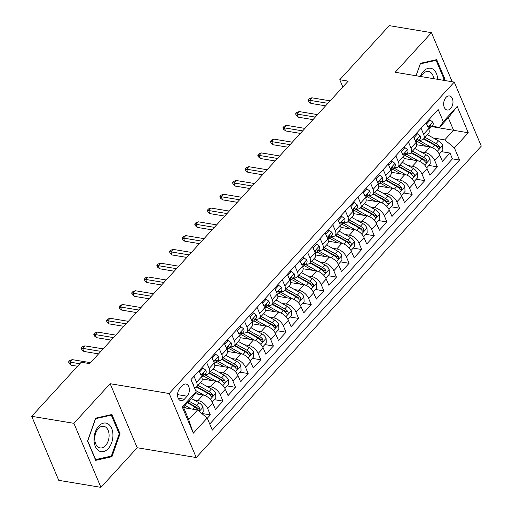 <?xml version="1.0" encoding="UTF-8"?>
<svg xmlns="http://www.w3.org/2000/svg" width="513" height="513" viewBox="0 0 513 513"><rect width="100%" height="100%" fill="white"/><g stroke="black" fill="none" stroke-linecap="round" stroke-linejoin="round"><path stroke-width="0.77" d="M445.983 97.444A7.137 4.579 99.4 0 0 443.7 104.96A7.137 4.579 99.4 0 0 447.156 110.019A7.137 4.579 99.4 0 0 450.664 108.519A7.137 4.579 99.4 0 0 452.947 101.003A7.137 4.579 99.4 0 0 449.491 95.944A7.137 4.579 99.4 0 0 445.983 97.444M196.248 457.545L481.29 146.115L454.249 82.093L169.207 393.522L196.248 457.545L137.195 447.734L110.148 383.705L73.891 423.321L100.933 487.35L137.195 447.734M100.933 487.35L58.751 480.341L31.71 416.312L73.891 423.321M207.29 418.23L210.349 414.882L201.853 413.472M194.818 393.644L203.052 395.016A8.92 4.867 42.5 0 1 212.728 403.058L215.396 409.374L222.963 401.108L214.466 399.691M202.205 378.998L215.665 381.236A8.92 4.867 -137.5 0 1 225.342 389.277L228.009 395.594L235.576 387.328L227.079 385.911M214.819 365.218L228.279 367.455A8.92 4.867 -137.5 0 1 237.955 375.497L240.623 381.813L248.189 373.547L239.686 372.13M227.432 351.437L240.892 353.675A8.92 4.867 -137.5 0 1 250.562 361.716L253.23 368.033L260.803 359.767L252.3 358.356M240.046 337.657L253.505 339.895A8.92 4.867 -137.5 0 1 263.175 347.936L265.843 354.252L273.41 345.986L264.913 344.576M252.653 323.876L266.119 326.114A8.92 4.867 -137.5 0 1 275.789 334.155L278.456 340.472L286.023 332.206L277.527 330.795M265.266 310.096L278.732 312.334A8.92 4.867 -137.5 0 1 288.402 320.375L291.07 326.691L298.637 318.426L290.14 317.015M277.879 296.315L291.339 298.553A8.92 4.867 -137.5 0 1 301.016 306.594L303.683 312.911L311.25 304.645L302.753 303.234M290.493 282.535L303.952 284.773A8.92 4.867 -137.5 0 1 313.629 292.814L316.297 299.13L323.863 290.865L315.367 289.454M303.106 268.754L316.566 270.992A8.92 4.867 -137.5 0 1 326.242 279.04L328.91 285.356L336.477 277.084L327.98 275.673M315.719 254.974L329.179 257.212A8.92 4.867 -137.5 0 1 338.849 265.259L341.523 271.576L349.09 263.304L340.587 261.893M328.333 241.193L341.793 243.431A8.92 4.867 -137.5 0 1 351.463 251.479L354.13 257.795L361.697 249.523L353.2 248.112M340.94 227.419L354.406 229.651A8.92 4.867 -137.5 0 1 364.076 237.699L366.744 244.015L374.31 235.743L365.814 234.332M353.553 213.639L367.019 215.877A8.92 4.867 -137.5 0 1 376.689 223.918L379.357 230.234L386.924 221.962L378.427 220.552M366.167 199.858L379.626 202.096A8.92 4.867 -137.5 0 1 389.303 210.138L391.97 216.454L399.537 208.188L391.041 206.771M378.78 186.078L392.24 188.316A8.92 4.867 -137.5 0 1 401.916 196.357L404.584 202.673L412.151 194.408L403.654 192.991M391.393 172.297L404.853 174.535A8.92 4.867 -137.5 0 1 414.53 182.577L417.197 188.893L424.764 180.627L416.267 179.21M404.007 158.517L417.467 160.755A8.92 4.867 -137.5 0 1 427.143 168.796L429.811 175.113L437.377 166.847L428.874 165.43M421.058 128.218L423.597 134.226A8.92 4.867 42.5 0 1 423.43 139.126A8.92 4.867 42.5 0 1 419.769 140.023L419.301 139.946M408.444 141.998L410.984 148.007A8.92 4.867 42.5 0 1 410.817 152.906A8.92 4.867 42.5 0 1 407.162 153.804L406.687 153.727M395.831 155.779L398.37 161.787A8.92 4.867 42.5 0 1 398.203 166.687A8.92 4.867 42.5 0 1 394.548 167.584L394.074 167.507M383.224 169.559L385.757 175.568A8.92 4.867 42.5 0 1 385.59 180.467A8.92 4.867 42.5 0 1 381.935 181.365L381.46 181.288M370.61 183.34L373.15 189.348A8.92 4.867 42.5 0 1 372.977 194.247A8.92 4.867 42.5 0 1 369.322 195.145L368.847 195.068M357.997 197.114L360.536 203.129A8.92 4.867 42.5 0 1 360.363 208.028A8.92 4.867 42.5 0 1 356.708 208.926L356.234 208.849M345.384 210.894L347.923 216.909A8.92 4.867 42.5 0 1 347.75 221.808A8.92 4.867 42.5 0 1 344.095 222.706L343.627 222.629M332.77 224.675L335.31 230.69A8.92 4.867 42.5 0 1 335.136 235.589A8.92 4.867 42.5 0 1 331.481 236.487L331.013 236.41M320.157 238.455L322.696 244.464A8.92 4.867 42.5 0 1 322.53 249.369A8.92 4.867 42.5 0 1 318.874 250.267L318.4 250.19M307.543 252.236L310.083 258.244A8.92 4.867 42.5 0 1 309.916 263.15A8.92 4.867 42.5 0 1 306.261 264.048L305.786 263.971M294.93 266.016L297.469 272.025A8.92 4.867 42.5 0 1 297.303 276.924A8.92 4.867 42.5 0 1 293.648 277.828L293.173 277.751M282.323 279.797L284.856 285.805A8.92 4.867 42.5 0 1 284.689 290.704A8.92 4.867 42.5 0 1 281.034 291.608L280.56 291.525M269.71 293.577L272.249 299.586A8.92 4.867 42.5 0 1 272.076 304.485A8.92 4.867 42.5 0 1 268.421 305.389L267.946 305.306M257.096 307.358L259.636 313.366A8.92 4.867 42.5 0 1 259.463 318.265A8.92 4.867 42.5 0 1 255.807 319.169L255.333 319.086M244.483 321.138L247.022 327.147A8.92 4.867 42.5 0 1 246.849 332.046A8.92 4.867 42.5 0 1 243.194 332.95L242.726 332.866M231.87 334.918L234.409 340.927A8.92 4.867 42.5 0 1 234.242 345.826A8.92 4.867 42.5 0 1 230.581 346.724L230.113 346.647M219.256 348.699L221.796 354.707A8.92 4.867 42.5 0 1 221.629 359.607A8.92 4.867 42.5 0 1 217.974 360.504L217.499 360.427M206.643 362.479L209.182 368.488A8.92 4.867 42.5 0 1 209.015 373.387A8.92 4.867 42.5 0 1 205.36 374.285L204.886 374.208M31.71 416.312L81.214 362.229L89.647 363.627L348.205 81.137L339.766 79.739L342.838 87.005M184.34 399.242L187.117 396.209A6.913 4.437 99.4 0 0 189.323 388.931A6.913 4.437 99.4 0 0 185.982 384.025A6.913 4.437 99.4 0 0 182.583 385.481L179.806 388.514A6.913 4.437 99.4 0 0 177.594 395.792A6.913 4.437 99.4 0 0 180.942 400.698A6.913 4.437 99.4 0 0 184.34 399.242L178.191 398.216M439.468 127.423L443.296 121.626L438.179 109.513L190.971 379.601L196.088 391.714L192.266 397.511L183.436 407.162L188.701 419.615L197.531 409.97L207.201 418.018L212.318 430.131L459.526 160.037L454.409 147.924L444.733 139.882L453.563 130.238L448.298 117.778L439.468 127.423L431.914 126.166M443.296 121.626L457.173 106.467L468.279 132.771L454.409 147.924M207.201 418.018L193.324 433.171L182.218 406.873L196.088 391.714M420.673 151.758L425.033 152.483A8.92 4.867 42.5 0 1 434.71 160.531L437.377 166.847M416.62 144.737L430.08 146.974L425.033 152.483M408.059 165.539L412.42 166.263A8.92 4.867 42.5 0 1 422.096 174.311L424.764 180.627M395.446 179.319L399.807 180.044A8.92 4.867 42.5 0 1 409.483 188.091L412.151 194.408M382.833 193.1L387.2 193.824A8.92 4.867 42.5 0 1 396.87 201.872L399.537 208.188M370.226 206.88L374.586 207.605A8.92 4.867 42.5 0 1 384.256 215.646L386.924 221.962M357.612 220.661L361.973 221.385A8.92 4.867 42.5 0 1 371.643 229.426L374.31 235.743M344.999 234.441L349.359 235.166A8.92 4.867 42.5 0 1 359.029 243.207L361.697 249.523M332.386 248.221L336.746 248.946A8.92 4.867 42.5 0 1 346.422 256.987L349.09 263.304M319.772 262.002L324.133 262.727A8.92 4.867 42.5 0 1 333.809 270.768L336.477 277.084M307.159 275.782L311.519 276.507A8.92 4.867 42.5 0 1 321.196 284.548L323.863 290.865M294.545 289.563L298.912 290.287A8.92 4.867 42.5 0 1 308.582 298.329L311.25 304.645M281.932 303.343L286.299 304.068A8.92 4.867 42.5 0 1 295.969 312.109L298.637 318.426M269.325 317.124L273.685 317.848A8.92 4.867 42.5 0 1 283.356 325.89L286.023 332.206M256.712 330.898L261.072 331.629A8.92 4.867 42.5 0 1 270.742 339.67L273.41 345.986M244.098 344.678L248.459 345.403A8.92 4.867 42.5 0 1 258.129 353.451L260.803 359.767M231.485 358.459L235.845 359.183A8.92 4.867 42.5 0 1 245.522 367.231L248.189 373.547M218.871 372.239L223.232 372.964A8.92 4.867 42.5 0 1 232.908 381.012L235.576 387.328M206.258 386.02L210.619 386.744A8.92 4.867 42.5 0 1 220.295 394.792L222.963 401.108M193.645 399.8L198.012 400.525A8.92 4.867 42.5 0 1 207.682 408.572L210.349 414.882M209.74 424.027L452.434 158.863L449.991 153.066L441.488 151.656M430.08 146.974A8.92 4.867 -137.5 0 1 439.75 155.016L442.418 161.332L449.991 153.066M199.076 370.745L201.615 376.754A8.92 4.867 42.5 0 1 201.449 381.653L196.402 387.168A8.92 4.867 42.5 0 1 194.562 388.097M194.036 376.26L196.569 382.268A8.92 4.867 42.5 0 1 196.402 387.168M209.015 373.387L214.062 367.872A8.92 4.867 -137.5 0 0 214.229 362.973L211.689 356.965M221.629 359.607L226.669 354.098A8.92 4.867 -137.5 0 0 226.842 349.193L224.303 343.184M234.242 345.826L239.282 340.318A8.92 4.867 -137.5 0 0 239.456 335.412L236.916 329.404M246.849 332.046L251.896 326.537A8.92 4.867 -137.5 0 0 252.069 321.632L249.53 315.623M259.463 318.265L264.509 312.757A8.92 4.867 -137.5 0 0 264.676 307.858L262.143 301.843M272.076 304.485L277.123 298.976A8.92 4.867 -137.5 0 0 277.289 294.077L274.75 288.062M284.689 290.704L289.736 285.196A8.92 4.867 -137.5 0 0 289.903 280.297L287.363 274.282M297.303 276.924L302.349 271.415A8.92 4.867 -137.5 0 0 302.516 266.516L299.977 260.508M309.916 263.15L314.956 257.635A8.92 4.867 -137.5 0 0 315.129 252.736L312.59 246.727M322.53 249.369L327.57 243.855A8.92 4.867 -137.5 0 0 327.743 238.955L325.204 232.947M335.136 235.589L340.183 230.074A8.92 4.867 -137.5 0 0 340.356 225.175L337.817 219.166M347.75 221.808L352.797 216.294A8.92 4.867 -137.5 0 0 352.97 211.394L350.43 205.386M360.363 208.028L365.41 202.513A8.92 4.867 -137.5 0 0 365.577 197.614L363.044 191.606M372.977 194.247L378.023 188.733A8.92 4.867 -137.5 0 0 378.19 183.834L375.651 177.825M385.59 180.467L390.637 174.952A8.92 4.867 -137.5 0 0 390.803 170.053L388.264 164.045M398.203 166.687L403.25 161.172A8.92 4.867 -137.5 0 0 403.417 156.273L400.877 150.264M410.817 152.906L415.857 147.398A8.92 4.867 -137.5 0 0 416.03 142.492L413.491 136.484M423.43 139.126L428.47 133.617A8.92 4.867 -137.5 0 0 428.644 128.712L426.104 122.703M183.648 407.668L197.531 409.97M452.19 81.753L431.452 32.659L389.271 25.65L339.766 79.739M431.452 32.659L395.196 72.275L454.249 82.093M110.148 383.705L169.207 393.522M431.536 126.576L468.279 132.771M433.286 137.978L444.733 139.882M452.434 158.863L459.526 160.037M183.436 407.162L182.218 406.873M188.701 419.615L193.324 433.171M457.173 106.467L448.298 117.778M111.956 456.705L120.048 433.767L111.905 414.485L95.662 418.14L87.563 441.077L95.707 460.36L111.956 456.705L109.936 456.371M444.29 80.438L444.822 78.931L436.678 59.649L420.436 63.304L416.043 75.744M119.119 433.613L120.048 433.767M443.892 78.778L444.822 78.931M192.619 383.487L193.221 383.955A5.906 3.225 42.5 0 1 193.587 385.782M79.823 363.749L69.954 362.107L71.269 365.218L69.287 363.614L68.556 361.883L69.954 362.107L72.224 359.626L90.525 362.665M71.269 365.218L77.521 366.263M68.556 361.883L69.813 360.504L72.224 359.626M201.801 413.529L203.219 411.977L203.02 407.142A5.906 3.225 -137.5 0 0 198.864 402.718L191.349 398.511M191.375 408.951L185.039 405.405M186.488 408.136L183.878 406.674M187.437 402.788L194.953 406.995A5.906 3.225 42.5 0 1 198.351 410.079L199.057 410.599L199.82 410.233L199.865 408.425A5.906 3.225 -137.5 0 0 196.466 405.341L188.951 401.134M187.79 402.404L196.332 407.187A3.007 1.642 42.5 0 1 197.441 408.021L199.865 408.425M98.72 426.117A14.492 9.298 99.4 0 0 95.271 446.323A14.492 9.298 99.4 0 0 108.224 448.612A14.492 9.298 99.4 0 0 111.667 428.413A14.492 9.298 99.4 0 0 98.72 426.117M98.336 428.592A10.972 7.041 99.4 0 0 94.822 440.154A10.972 7.041 99.4 0 0 100.131 447.939A10.972 7.041 99.4 0 0 105.531 445.63A10.972 7.041 99.4 0 0 109.038 434.069A10.972 7.041 99.4 0 0 103.729 426.284A10.972 7.041 99.4 0 0 98.336 428.592M119.208 433.825L111.359 456.051L95.623 459.59L87.729 440.911L95.578 418.685L111.315 415.139L119.208 433.825M109.974 414.921L111.315 415.139M434.748 60.085L436.088 60.303L443.982 78.989L443.514 80.31M416.146 75.757L420.352 63.849L436.088 60.303M437.692 79.342A14.492 9.298 99.4 0 0 430.619 68.235A14.492 9.298 99.4 0 0 420.333 76.456M433.754 78.688A10.972 7.041 99.4 0 0 428.502 71.448A10.972 7.041 99.4 0 0 421.199 76.597M199.583 371.944L203.116 368.09L205.835 370.174A5.906 3.225 42.5 0 1 205.687 373.329L203.289 375.952A5.906 3.225 -137.5 0 0 203.783 374.054L203.404 373.586M202.257 376.58L202.673 376.395A5.906 3.225 -137.5 0 0 203.289 375.952M202.77 373.887L203.783 374.054C202.988 373.317 202.488 373.868 202.263 375.708A5.906 3.225 42.5 0 1 201.885 377.472M100.869 351.367L82.561 348.327L83.882 351.437L81.9 349.834L81.169 348.103L82.561 348.327L84.831 345.845L103.139 348.885M83.882 351.437L98.567 353.88M81.169 348.103L82.426 346.724L84.831 345.845M203.116 368.09L201.718 367.859M212.196 358.164L215.723 354.31L218.448 356.394A5.906 3.225 42.5 0 1 218.301 359.555L215.902 362.172A5.906 3.225 -137.5 0 0 216.39 360.273L216.018 359.805M214.87 362.8L215.287 362.614A5.906 3.225 -137.5 0 0 215.902 362.172M215.383 360.107L216.39 360.273C215.601 359.536 215.094 360.088 214.876 361.928A5.906 3.225 42.5 0 1 214.498 363.691M113.482 337.586L95.174 334.547L96.489 337.663L94.507 336.053L93.776 334.322L95.174 334.547L97.444 332.065L115.752 335.104M96.489 337.663L111.18 340.1M93.776 334.322L95.04 332.943L97.444 332.065M215.723 354.31L214.331 354.079M224.809 344.383L228.336 340.529L231.062 342.613A5.906 3.225 42.5 0 1 230.914 345.775L228.516 348.391A5.906 3.225 -137.5 0 0 229.003 346.493L228.631 346.031M227.483 349.02L227.894 348.834A5.906 3.225 -137.5 0 0 228.516 348.391M227.996 346.326L229.003 346.493C228.214 345.756 227.708 346.307 227.49 348.147A5.906 3.225 42.5 0 1 227.112 349.917M126.095 323.806L107.788 320.766L109.102 323.883L107.121 322.273L106.39 320.542L107.788 320.766L110.058 318.284L128.365 321.33M109.102 323.883L123.793 326.319M106.39 320.542L107.653 319.163L110.058 318.284M228.336 340.529L226.945 340.299M237.423 330.603L240.95 326.749L243.675 328.833A5.906 3.225 42.5 0 1 243.528 331.994L241.129 334.611A5.906 3.225 -137.5 0 0 241.617 332.713L241.245 332.251M240.09 335.239L240.507 335.053A5.906 3.225 -137.5 0 0 241.129 334.611M240.61 332.546L241.617 332.713C240.828 331.975 240.321 332.527 240.103 334.367A5.906 3.225 42.5 0 1 239.725 336.137M138.709 310.025L120.401 306.986L121.716 310.102L119.734 308.493L119.003 306.761L120.401 306.986L122.671 304.504L140.979 307.55M121.716 310.102L136.407 312.539M119.003 306.761L120.266 305.382L122.671 304.504M240.95 326.749L239.558 326.518M212.26 402.096L215.832 398.197L215.633 393.362A5.906 3.225 -137.5 0 0 211.471 388.937L200.436 382.762M204.212 395.299L195.556 390.451M199.102 394.356L195.626 392.413M196.524 387.033L207.566 393.215A5.906 3.225 42.5 0 1 210.965 396.299L211.664 396.818L212.433 396.453L212.478 394.644A5.906 3.225 -137.5 0 0 209.08 391.56L198.037 385.378M196.877 386.648L208.938 393.407A3.007 1.642 42.5 0 1 210.048 394.24L212.478 394.644M224.874 388.322L228.445 384.417L228.24 379.582A5.906 3.225 -137.5 0 0 224.085 375.163L213.049 368.982M216.826 381.518L205.649 375.26A17.057 9.311 -137.5 0 0 204.488 374.644M211.715 380.575L205.514 377.106A14.159 7.733 -137.5 0 0 203.238 376.01M209.137 373.252L220.18 379.434A5.906 3.225 42.5 0 1 223.578 382.518L224.277 383.038L225.047 382.672L225.092 380.864A5.906 3.225 -137.5 0 0 221.693 377.78L210.651 371.598M209.49 372.868L221.552 379.626A3.007 1.642 42.5 0 1 222.661 380.46L225.092 380.864M237.487 374.541L241.059 370.636L240.853 365.801A5.906 3.225 -137.5 0 0 236.698 361.383L225.662 355.201M229.439 367.738L218.262 361.479A17.057 9.311 -137.5 0 0 217.095 360.863M224.328 366.795L218.128 363.326A14.159 7.733 -137.5 0 0 215.845 362.229M221.751 359.472L232.787 365.654A5.906 3.225 42.5 0 1 236.192 368.738L236.891 369.257L237.66 368.892L237.705 367.084A5.906 3.225 -137.5 0 0 234.3 363.999L223.264 357.817M222.103 359.087L234.165 365.846A3.007 1.642 42.5 0 1 235.275 366.68L237.705 367.084M250.1 360.761L253.672 356.862L253.467 352.021A5.906 3.225 -137.5 0 0 249.312 347.602L238.276 341.421M242.053 353.957L230.876 347.699A17.057 9.311 -137.5 0 0 229.709 347.083M236.942 353.015L230.741 349.545A14.159 7.733 -137.5 0 0 228.458 348.449M234.364 345.691L245.4 351.873A5.906 3.225 42.5 0 1 248.805 354.958L249.504 355.477L250.267 355.111L250.318 353.303A5.906 3.225 -137.5 0 0 246.913 350.219L235.877 344.037M234.71 345.307L246.779 352.065A3.007 1.642 42.5 0 1 247.888 352.899L250.318 353.303M250.036 316.822L253.563 312.968L256.288 315.053A5.906 3.225 42.5 0 1 256.134 318.214L253.743 320.83A5.906 3.225 -137.5 0 0 254.23 318.932L253.858 318.47M252.704 321.459L253.121 321.273A5.906 3.225 -137.5 0 0 253.743 320.83M253.223 318.765L254.23 318.932C253.441 318.195 252.935 318.746 252.717 320.587A5.906 3.225 42.5 0 1 252.338 322.356M151.322 296.245L133.014 293.205L134.329 296.322L132.348 294.712L131.617 292.981L133.014 293.205L135.285 290.724L153.592 293.769M134.329 296.322L149.02 298.758M131.617 292.981L132.88 291.602L135.285 290.724M253.563 312.968L252.172 312.738M262.714 346.98L266.279 343.082L266.08 338.24A5.906 3.225 -137.5 0 0 261.925 333.822L250.883 327.64M254.666 340.177L243.489 333.918A17.057 9.311 -137.5 0 0 242.322 333.309M249.555 339.24L243.354 335.765A14.159 7.733 -137.5 0 0 241.072 334.668M246.977 331.911L258.013 338.093A5.906 3.225 42.5 0 1 261.412 341.177L262.117 341.696L262.88 341.331L262.925 339.523A5.906 3.225 -137.5 0 0 259.527 336.438L248.491 330.257M247.324 331.526L259.392 338.285A3.007 1.642 42.5 0 1 260.501 339.125L262.925 339.523M262.65 303.042L266.176 299.188L268.895 301.272A5.906 3.225 42.5 0 1 268.748 304.433L266.356 307.05A5.906 3.225 -137.5 0 0 266.843 305.152L266.471 304.69M265.317 307.678L265.734 307.492A5.906 3.225 -137.5 0 0 266.356 307.05M265.83 304.985L266.843 305.152C266.055 304.414 265.548 304.966 265.33 306.806A5.906 3.225 42.5 0 1 264.945 308.576M163.936 282.471L145.628 279.425L146.942 282.541L144.961 280.932L144.23 279.2L145.628 279.425L147.898 276.943L166.206 279.989M146.942 282.541L161.633 284.984M144.23 279.2L145.493 277.822L147.898 276.943M266.176 299.188L264.785 298.957M275.327 333.2L278.892 329.301L278.694 324.46A5.906 3.225 -137.5 0 0 274.538 320.041L263.496 313.86M267.273 326.396L256.102 320.138A17.057 9.311 -137.5 0 0 254.935 319.528M262.169 325.46L255.968 321.984A14.159 7.733 -137.5 0 0 253.685 320.888M259.591 318.131L270.627 324.312A5.906 3.225 42.5 0 1 274.025 327.397L274.731 327.922L275.494 327.55L275.539 325.749A5.906 3.225 -137.5 0 0 272.14 322.658L261.104 316.476M259.937 317.752L272.005 324.505A3.007 1.642 42.5 0 1 273.115 325.345L275.539 325.749M275.257 289.268L278.79 285.408L281.509 287.492A5.906 3.225 42.5 0 1 281.361 290.653L278.969 293.269A5.906 3.225 -137.5 0 0 279.457 291.371L279.078 290.909M277.931 293.898L278.347 293.712A5.906 3.225 -137.5 0 0 278.969 293.269M278.444 291.204L279.457 291.371C278.662 290.634 278.161 291.185 277.943 293.026A5.906 3.225 42.5 0 1 277.559 294.795M176.543 268.69L158.241 265.644L159.556 268.761L157.574 267.151L156.843 265.42L158.241 265.644L160.511 263.163L178.813 266.209M159.556 268.761L174.247 271.204M156.843 265.42L158.1 264.041L160.511 263.163M278.79 285.408L277.398 285.177M287.94 319.419L291.506 315.521L291.307 310.679A5.906 3.225 -137.5 0 0 287.152 306.261L276.109 300.079M279.886 312.616L268.716 306.357A17.057 9.311 -137.5 0 0 267.549 305.748M274.776 311.68L268.581 308.204A14.159 7.733 -137.5 0 0 266.298 307.107M272.198 304.35L283.24 310.532A5.906 3.225 42.5 0 1 286.639 313.616L287.344 314.142L288.107 313.77L288.152 311.968A5.906 3.225 -137.5 0 0 284.753 308.877L273.711 302.696M272.55 303.972L284.619 310.724A3.007 1.642 42.5 0 1 285.728 311.564L288.152 311.968M287.87 275.487L291.403 271.627L294.122 273.711A5.906 3.225 42.5 0 1 293.975 276.873L291.576 279.489A5.906 3.225 -137.5 0 0 292.07 277.591L291.692 277.129M290.544 280.117L290.961 279.931A5.906 3.225 -137.5 0 0 291.576 279.489M291.057 277.424L292.07 277.591C291.275 276.86 290.775 277.405 290.557 279.245A5.906 3.225 42.5 0 1 290.172 281.015M189.156 254.91L170.848 251.864L172.169 254.98L170.188 253.371L169.457 251.639L170.848 251.864L173.118 249.382L191.426 252.428M172.169 254.98L186.86 257.423M169.457 251.639L170.714 250.261L173.118 249.382M291.403 271.627L290.005 271.396M300.547 305.639L304.119 301.74L303.92 296.899A5.906 3.225 -137.5 0 0 299.759 292.481L288.723 286.299M292.5 298.835L281.329 292.583A17.057 9.311 -137.5 0 0 280.162 291.968M287.389 297.899L281.188 294.424A14.159 7.733 -137.5 0 0 278.912 293.327M284.811 290.57L295.854 296.751A5.906 3.225 42.5 0 1 299.252 299.842L299.951 300.361L300.721 299.99L300.765 298.188A5.906 3.225 -137.5 0 0 297.367 295.097L286.325 288.915M285.164 290.191L297.232 296.944A3.007 1.642 42.5 0 1 298.335 297.784L300.765 298.188M300.483 261.707L304.017 257.847L306.736 259.931A5.906 3.225 42.5 0 1 306.588 263.092L304.19 265.708A5.906 3.225 -137.5 0 0 304.677 263.817L304.305 263.349M303.157 266.337L303.574 266.151A5.906 3.225 -137.5 0 0 304.19 265.708M303.67 263.644L304.677 263.817C303.888 263.079 303.382 263.631 303.164 265.465A5.906 3.225 42.5 0 1 302.785 267.235M201.769 241.129L183.462 238.083L184.776 241.2L182.801 239.59L182.07 237.859L183.462 238.083L185.732 235.602L204.039 238.648M184.776 241.2L199.467 243.643M182.07 237.859L183.327 236.487L185.732 235.602M304.017 257.847L302.619 257.616M313.161 291.859L316.733 287.96L316.534 283.118A5.906 3.225 -137.5 0 0 312.372 278.7L301.336 272.518M305.113 285.055L293.936 278.803A17.057 9.311 -137.5 0 0 292.776 278.187M300.002 284.119L293.802 280.643A14.159 7.733 -137.5 0 0 291.525 279.547M297.425 276.789L308.467 282.971A5.906 3.225 42.5 0 1 311.866 286.062L312.564 286.581L313.334 286.209L313.379 284.407A5.906 3.225 -137.5 0 0 309.98 281.316L298.938 275.141M297.777 276.411L309.839 283.163A3.007 1.642 42.5 0 1 310.949 284.003L313.379 284.407M313.097 247.926L316.624 244.066L319.349 246.15A5.906 3.225 42.5 0 1 319.201 249.312L316.803 251.928A5.906 3.225 -137.5 0 0 317.291 250.036L316.919 249.568M315.771 252.556L316.181 252.37A5.906 3.225 -137.5 0 0 316.803 251.928M316.284 249.863L317.291 250.036C316.502 249.299 315.995 249.85 315.777 251.684A5.906 3.225 42.5 0 1 315.399 253.454M214.383 227.349L196.075 224.303L197.39 227.419L195.408 225.81L194.677 224.078L196.075 224.303L198.345 221.828L216.653 224.867M197.39 227.419L212.081 229.862M194.677 224.078L195.94 222.706L198.345 221.828M316.624 244.066L315.232 243.835M325.774 278.078L329.346 274.179L329.141 269.338A5.906 3.225 -137.5 0 0 324.986 264.92L313.95 258.738M317.727 271.274L306.55 265.022A17.057 9.311 -137.5 0 0 305.382 264.407M312.616 270.338L306.415 266.869A14.159 7.733 -137.5 0 0 304.132 265.766M310.038 263.009L321.074 269.19A5.906 3.225 42.5 0 1 324.479 272.281L325.178 272.801L325.947 272.429L325.992 270.627A5.906 3.225 -137.5 0 0 322.594 267.536L311.551 261.361M310.391 262.63L322.453 269.383A3.007 1.642 42.5 0 1 323.562 270.223L325.992 270.627M325.71 234.146L329.237 230.292L331.962 232.37A5.906 3.225 42.5 0 1 331.815 235.531L329.417 238.147A5.906 3.225 -137.5 0 0 329.904 236.256L329.532 235.788M328.378 238.776L328.795 238.59A5.906 3.225 -137.5 0 0 329.417 238.147M328.897 236.083L329.904 236.256C329.115 235.518 328.609 236.07 328.391 237.91A5.906 3.225 42.5 0 1 328.012 239.674M226.996 213.568L208.688 210.522L210.003 213.639L208.021 212.029L207.29 210.304L208.688 210.522L210.958 208.047L229.266 211.087M210.003 213.639L224.694 216.082M207.29 210.304L208.554 208.926L210.958 208.047M329.237 230.292L327.845 230.055M338.388 264.298L341.959 260.399L341.754 255.557A5.906 3.225 -137.5 0 0 337.599 251.139L326.563 244.957M330.34 257.494L319.163 251.242A17.057 9.311 -137.5 0 0 317.996 250.626M325.229 256.558L319.028 253.089A14.159 7.733 -137.5 0 0 316.745 251.992M322.651 249.235L333.687 255.41A5.906 3.225 42.5 0 1 337.092 258.501L337.791 259.02L338.561 258.648L338.606 256.846A5.906 3.225 -137.5 0 0 335.201 253.755L324.165 247.58M322.998 248.85L335.066 255.602A3.007 1.642 42.5 0 1 336.175 256.442L338.606 256.846M338.324 220.366L341.85 216.512L344.576 218.589A5.906 3.225 42.5 0 1 344.428 221.751L342.03 224.373A5.906 3.225 -137.5 0 0 342.517 222.475L342.145 222.007M340.991 224.995L341.408 224.809A5.906 3.225 -137.5 0 0 342.03 224.373M341.511 222.309L342.517 222.475C341.729 221.738 341.222 222.289 341.004 224.13A5.906 3.225 42.5 0 1 340.626 225.893M239.609 199.788L221.302 196.742L222.616 199.858L220.635 198.249L219.904 196.524L221.302 196.742L223.572 194.267L241.879 197.306M222.616 199.858L237.307 202.302M219.904 196.524L221.167 195.145L223.572 194.267M341.85 216.512L340.459 216.281M351.001 250.517L354.573 246.618L354.368 241.777A5.906 3.225 -137.5 0 0 350.212 237.359L339.17 231.177M342.953 243.713L331.776 237.461A17.057 9.311 -137.5 0 0 330.609 236.846M337.843 242.777L331.642 239.308A14.159 7.733 -137.5 0 0 329.359 238.212M335.265 235.454L346.301 241.629A5.906 3.225 42.5 0 1 349.706 244.72L350.405 245.24L351.168 244.868L351.219 243.066A5.906 3.225 -137.5 0 0 347.814 239.975L336.778 233.8M335.611 235.069L347.679 241.822A3.007 1.642 42.5 0 1 348.789 242.662L351.219 243.066M350.937 206.585L354.464 202.731L357.189 204.809A5.906 3.225 42.5 0 1 357.035 207.97L354.643 210.593A5.906 3.225 -137.5 0 0 355.131 208.695L354.759 208.227M353.604 211.215L354.021 211.029A5.906 3.225 -137.5 0 0 354.643 210.593M354.117 208.528L355.131 208.695C354.342 207.957 353.835 208.509 353.617 210.349A5.906 3.225 42.5 0 1 353.239 212.113M252.223 186.007L233.915 182.968L235.23 186.078L233.248 184.475L232.517 182.743L233.915 182.968L236.185 180.486L254.493 183.526M235.23 186.078L249.921 188.521M232.517 182.743L233.781 181.365L236.185 180.486M354.464 202.731L353.072 202.5M363.614 236.737L367.18 232.838L366.981 228.003A5.906 3.225 -137.5 0 0 362.826 223.578L351.783 217.403M355.56 229.933L344.39 223.681A17.057 9.311 -137.5 0 0 343.223 223.065M350.456 228.997L344.255 225.528A14.159 7.733 -137.5 0 0 341.972 224.431M347.878 221.674L358.914 227.849A5.906 3.225 42.5 0 1 362.313 230.94L363.018 231.459L363.781 231.087L363.826 229.285A5.906 3.225 -137.5 0 0 360.427 226.201L349.391 220.019M348.224 221.289L360.293 228.041A3.007 1.642 42.5 0 1 361.402 228.881L363.826 229.285M363.55 192.805L367.077 188.951L369.796 191.035A5.906 3.225 42.5 0 1 369.649 194.19L367.257 196.812A5.906 3.225 -137.5 0 0 367.744 194.914L367.372 194.446M366.218 197.434L366.635 197.249A5.906 3.225 -137.5 0 0 367.257 196.812M366.731 194.748L367.744 194.914C366.949 194.177 366.449 194.728 366.231 196.569A5.906 3.225 42.5 0 1 365.846 198.332M264.836 172.227L246.529 169.187L247.843 172.297L245.862 170.694L245.131 168.963L246.529 169.187L248.799 166.706L267.106 169.745M247.843 172.297L262.534 174.741M245.131 168.963L246.394 167.584L248.799 166.706M367.077 188.951L365.686 188.72M376.228 222.956L379.793 219.057L379.594 214.222A5.906 3.225 -137.5 0 0 375.439 209.798L364.397 203.623M368.174 216.153L357.003 209.9A17.057 9.311 -137.5 0 0 355.836 209.285M363.063 215.216L356.868 211.747A14.159 7.733 -137.5 0 0 354.586 210.651M360.485 207.893L371.527 214.068A5.906 3.225 42.5 0 1 374.926 217.159L375.631 217.679L376.395 217.313L376.439 215.505A5.906 3.225 -137.5 0 0 373.041 212.42L361.998 206.239M360.838 207.508L372.906 214.267A3.007 1.642 42.5 0 1 374.015 215.101L376.439 215.505M376.157 179.024L379.691 175.17L382.409 177.254A5.906 3.225 42.5 0 1 382.262 180.409L379.864 183.032A5.906 3.225 -137.5 0 0 380.357 181.134L379.979 180.666M378.831 183.66L379.248 183.474A5.906 3.225 -137.5 0 0 379.864 183.032M379.344 180.967L380.357 181.134C379.562 180.396 379.062 180.948 378.844 182.788A5.906 3.225 42.5 0 1 378.459 184.552M277.443 158.446L259.142 155.407L260.457 158.517L258.475 156.914L257.744 155.183L259.142 155.407L261.412 152.925L279.713 155.965M260.457 158.517L275.148 160.96M257.744 155.183L259.001 153.804L261.412 152.925M379.691 175.17L378.293 174.939M388.841 209.176L392.407 205.277L392.208 200.442A5.906 3.225 -137.5 0 0 388.052 196.017L377.01 189.842M380.787 202.372L369.616 196.12A17.057 9.311 -137.5 0 0 368.449 195.504M375.676 201.436L369.475 197.967A14.159 7.733 -137.5 0 0 367.199 196.87M373.098 194.113L384.141 200.294A5.906 3.225 42.5 0 1 387.539 203.379L388.245 203.898L389.008 203.533L389.053 201.724A5.906 3.225 -137.5 0 0 385.654 198.64L374.612 192.458M373.451 193.728L385.519 200.487A3.007 1.642 42.5 0 1 386.629 201.32L389.053 201.724M388.771 165.244L392.304 161.39L395.023 163.474A5.906 3.225 42.5 0 1 394.875 166.629L392.477 169.252A5.906 3.225 -137.5 0 0 392.971 167.353L392.592 166.885M391.445 169.88L391.861 169.694A5.906 3.225 -137.5 0 0 392.477 169.252M391.958 167.187L392.971 167.353C392.176 166.616 391.675 167.167 391.451 169.008A5.906 3.225 42.5 0 1 391.073 170.771M290.057 144.666L271.749 141.626L273.07 144.743L271.088 143.133L270.357 141.402L271.749 141.626L274.019 139.145L292.327 142.184M273.07 144.743L287.755 147.18M270.357 141.402L271.614 140.023L274.019 139.145M392.304 161.39L390.906 161.159M401.448 195.395L405.02 191.496L404.821 186.661A5.906 3.225 -137.5 0 0 400.659 182.237L389.623 176.062M393.4 188.598L382.23 182.339A17.057 9.311 -137.5 0 0 381.063 181.724M388.29 187.655L382.089 184.186A14.159 7.733 -137.5 0 0 379.812 183.09M385.712 180.332L396.754 186.514A5.906 3.225 42.5 0 1 400.153 189.598L400.852 190.118L401.621 189.752L401.666 187.944A5.906 3.225 -137.5 0 0 398.268 184.86L387.225 178.678M386.065 179.948L398.126 186.706A3.007 1.642 42.5 0 1 399.236 187.54L401.666 187.944M401.384 151.463L404.911 147.609L407.636 149.693A5.906 3.225 42.5 0 1 407.489 152.855L405.09 155.471A5.906 3.225 -137.5 0 0 405.578 153.573L405.206 153.105M404.058 156.099L404.475 155.914A5.906 3.225 -137.5 0 0 405.09 155.471M404.571 153.406L405.578 153.573C404.789 152.836 404.282 153.387 404.064 155.227A5.906 3.225 42.5 0 1 403.686 156.991M302.67 130.886L284.362 127.846L285.677 130.962L283.695 129.353L282.964 127.622L284.362 127.846L286.632 125.364L304.94 128.404M285.677 130.962L300.368 133.399M282.964 127.622L284.228 126.243L286.632 125.364M404.911 147.609L403.519 147.378M414.062 181.621L417.633 177.716L417.428 172.881A5.906 3.225 -137.5 0 0 413.273 168.463L402.237 162.281M406.014 174.818L394.837 168.559A17.057 9.311 -137.5 0 0 393.67 167.943M400.903 173.875L394.702 170.406A14.159 7.733 -137.5 0 0 392.426 169.309M398.325 166.552L409.368 172.734A5.906 3.225 42.5 0 1 412.766 175.818L413.465 176.337L414.235 175.972L414.28 174.163A5.906 3.225 -137.5 0 0 410.881 171.079L399.839 164.897M398.678 166.167L410.74 172.926A3.007 1.642 42.5 0 1 411.849 173.76L414.28 174.163M413.997 137.683L417.524 133.829L420.25 135.913A5.906 3.225 42.5 0 1 420.102 139.074L417.704 141.691A5.906 3.225 -137.5 0 0 418.191 139.792L417.819 139.331M416.671 142.319L417.082 142.133A5.906 3.225 -137.5 0 0 417.704 141.691M417.184 139.626L418.191 139.792C417.402 139.055 416.896 139.607 416.678 141.447A5.906 3.225 42.5 0 1 416.3 143.217M315.283 117.105L296.976 114.066L298.29 117.182L296.309 115.572L295.578 113.841L296.976 114.066L299.246 111.584L317.553 114.63M298.29 117.182L312.981 119.619M295.578 113.841L296.841 112.462L299.246 111.584M417.524 133.829L416.133 133.598M426.675 167.841L430.247 163.936L430.041 159.101A5.906 3.225 -137.5 0 0 425.886 154.682L414.85 148.501M418.627 161.037L407.45 154.779A17.057 9.311 -137.5 0 0 406.283 154.163M413.516 160.094L407.316 156.625A14.159 7.733 -137.5 0 0 405.033 155.529M410.939 152.771L421.975 158.953A5.906 3.225 42.5 0 1 425.38 162.037L426.079 162.557L426.848 162.191L426.893 160.383A5.906 3.225 -137.5 0 0 423.488 157.299L412.452 151.117M411.291 152.387L423.353 159.145A3.007 1.642 42.5 0 1 424.463 159.979L426.893 160.383M426.611 123.902L430.138 120.048L432.863 122.132A5.906 3.225 42.5 0 1 432.715 125.294L430.317 127.91A5.906 3.225 -137.5 0 0 430.805 126.012L430.433 125.55M429.278 128.539L429.695 128.353A5.906 3.225 -137.5 0 0 430.317 127.91M429.798 125.845L430.805 126.012C430.016 125.275 429.509 125.826 429.291 127.666A5.906 3.225 42.5 0 1 428.913 129.436M327.897 103.325L309.589 100.285L310.904 103.402L308.922 101.792L308.191 100.061L309.589 100.285L311.859 97.803L330.167 100.849M310.904 103.402L325.595 105.838M308.191 100.061L309.454 98.682L311.859 97.803M430.138 120.048L428.746 119.818M439.288 154.06L442.86 150.162L442.655 145.32A5.906 3.225 -137.5 0 0 438.5 140.902L427.464 134.72M431.241 147.257L420.064 140.998A17.057 9.311 -137.5 0 0 418.897 140.382M426.13 146.314L419.929 142.845A14.159 7.733 -137.5 0 0 417.646 141.748M423.552 138.991L434.588 145.173A5.906 3.225 42.5 0 1 437.993 148.257L438.692 148.776L439.455 148.411L439.506 146.603A5.906 3.225 -137.5 0 0 436.101 143.518L425.065 137.337M423.898 138.606L435.967 145.365A3.007 1.642 42.5 0 1 437.076 146.205L439.506 146.603M417.467 160.755L412.42 166.263M404.853 174.535L399.807 180.044M392.24 188.316L387.2 193.824M379.626 202.096L374.586 207.605M367.019 215.877L361.973 221.385M354.406 229.651L349.359 235.166M341.793 243.431L336.746 248.946M329.179 257.212L324.133 262.727M316.566 270.992L311.519 276.507M303.952 284.773L298.912 290.287M291.339 298.553L286.299 304.068M278.732 312.334L273.685 317.848M266.119 326.114L261.072 331.629M253.505 339.895L248.459 345.403M240.892 353.675L235.845 359.183M228.279 367.455L223.232 372.964M215.665 381.236L210.619 386.744M203.052 395.016L198.012 400.525M212.728 403.058L207.682 408.572M439.75 155.016L434.71 160.531M427.143 168.796L422.096 174.311M414.53 182.577L409.483 188.091M401.916 196.357L396.87 201.872M389.303 210.138L384.256 215.646M376.689 223.918L371.643 229.426M364.076 237.699L359.029 243.207M351.463 251.479L346.422 256.987M338.849 265.259L333.809 270.768M326.242 279.04L321.196 284.548M313.629 292.814L308.582 298.329M301.016 306.594L295.969 312.109M288.402 320.375L283.356 325.89M275.789 334.155L270.742 339.67M263.175 347.936L258.129 353.451M250.562 361.716L245.522 367.231M237.955 375.497L232.908 381.012M225.342 389.277L220.295 394.792M201.615 376.754L196.569 382.268M214.229 362.973L209.182 368.488M226.842 349.193L221.796 354.707M239.456 335.412L234.409 340.927M252.069 321.632L247.022 327.147M264.676 307.858L259.636 313.366M277.289 294.077L272.249 299.586M289.903 280.297L284.856 285.805M302.516 266.516L297.469 272.025M315.129 252.736L310.083 258.244M327.743 238.955L322.696 244.464M340.356 225.175L335.31 230.69M352.97 211.394L347.923 216.909M365.577 197.614L360.536 203.129M378.19 183.834L373.15 189.348M390.803 170.053L385.757 175.568M403.417 156.273L398.37 161.787M416.03 142.492L410.984 148.007M428.644 128.712L423.597 134.226M177.556 394.619L187.117 396.209M199.243 411.394L203.026 407.264M196.466 405.341L198.864 402.718M192.926 409.207L194.953 406.995M205.771 370.123L201.013 375.317M218.384 356.343L213.62 361.537M230.991 342.562L226.233 347.756M243.604 328.782L238.846 333.982M210.266 399.345L215.64 393.484M209.08 391.56L211.471 388.937M205.283 395.703L207.566 393.215M222.879 385.564L228.247 379.703M205.649 375.26L206.457 374.375M221.693 377.78L224.085 375.163M217.897 381.922L220.18 379.434M235.493 371.784L240.86 365.923M218.262 361.479L219.07 360.594M234.3 363.999L236.698 361.383M230.51 368.142L232.787 365.654M248.106 358.003L253.473 352.142M230.876 347.699L231.684 346.814M246.913 350.219L249.312 347.602M243.124 354.361L245.4 351.873M256.218 315.001L251.46 320.202M260.719 344.223L266.087 338.362M243.489 333.918L244.297 333.04M259.527 336.438L261.925 333.822M255.737 340.581L258.013 338.093M268.831 301.221L264.073 306.421M273.333 330.443L278.7 324.582M256.102 320.138L256.91 319.259M272.14 322.658L274.538 320.041M268.35 326.8L270.627 324.312M281.445 287.44L276.687 292.641M285.946 316.662L291.313 310.801M268.716 306.357L269.524 305.479M284.753 308.877L287.152 306.261M280.964 313.02L283.24 310.532M294.058 273.66L289.3 278.86M298.56 302.888L303.927 297.021M281.329 292.583L282.137 291.698M297.367 295.097L299.759 292.481M293.577 299.239L295.854 296.751M306.671 259.879L301.907 265.08M311.167 289.108L316.534 283.24M293.936 278.803L294.751 277.918M309.98 281.316L312.372 278.7M306.184 285.459L308.467 282.971M319.278 246.099L314.52 251.299M323.78 275.327L329.147 269.46M306.55 265.022L307.358 264.137M322.594 267.536L324.986 264.92M318.797 271.678L321.074 269.19M331.892 232.318L327.134 237.519M336.393 261.547L341.761 255.679M319.163 251.242L319.971 250.357M335.201 253.755L337.599 251.139M331.411 257.898L333.687 255.41M344.505 218.538L339.747 223.739M349.007 247.766L354.374 241.899M331.776 237.461L332.584 236.576M347.814 239.975L350.212 237.359M344.024 244.124L346.301 241.629M357.119 204.758L352.36 209.958M361.62 233.986L366.987 228.118M344.39 223.681L345.198 222.796M360.427 226.201L362.826 223.578M356.638 230.343L358.914 227.849M369.732 190.977L364.974 196.178M374.233 220.205L379.601 214.338M357.003 209.9L357.811 209.015M373.041 212.42L375.439 209.798M369.251 216.563L371.527 214.068M382.345 177.203L377.587 182.397M386.847 206.425L392.214 200.564M369.616 196.12L370.424 195.235M385.654 198.64L388.052 196.017M381.864 202.782L384.141 200.294M394.959 163.423L390.201 168.617M399.454 192.644L404.828 186.783M382.23 182.339L383.038 181.455M398.268 184.86L400.659 182.237M394.471 189.002L396.754 186.514M407.572 149.642L402.808 154.836M412.067 178.864L417.435 173.003M394.837 168.559L395.645 167.674M410.881 171.079L413.273 168.463M407.085 175.222L409.368 172.734M420.179 135.862L415.421 141.056M424.681 165.083L430.048 159.222M407.45 154.779L408.258 153.894M423.488 157.299L425.886 154.682M419.698 161.441L421.975 158.953M432.792 122.081L428.034 127.282M437.294 151.303L442.661 145.442M420.064 140.998L420.872 140.12M436.101 143.518L438.5 140.902M432.312 147.661L434.588 145.173"/></g></svg>
